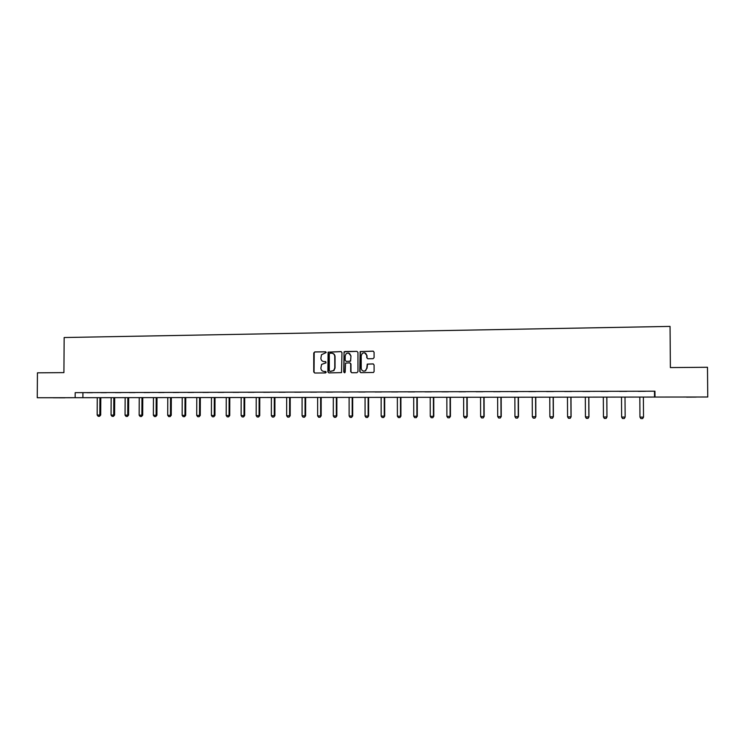 <?xml version="1.0" encoding="UTF-8"?>
<svg xmlns="http://www.w3.org/2000/svg" width="745" height="745" viewBox="0 0 745 745"><rect width="100%" height="100%" fill="white"/><g stroke="black" fill="none" stroke-linecap="round" stroke-linejoin="round"><path stroke-width="1.12" d="M326.236 352.506L325.518 351.78L314.762 351.919L313.757 352.99L313.738 371.969L314.753 373.022L325.509 372.938L326.226 372.193L324.112 371.466C322.147 371.28 321.067 370.163 320.872 368.114L321.598 364.389L326.049 362.834L325.518 361.614L324.122 361.632C322.157 361.446 321.076 360.329 320.881 358.28L321.458 354.76L326.236 352.506M686.611 397.15L696.202 397.094L686.611 397.15M64.899 397.811L53.202 397.783L64.899 397.811M373.049 358.699L374.092 357.609L374.083 352.199L373.04 351.146L360.142 351.556L359.77 371.606L360.803 372.668L373.524 372.463L374.102 371.494L374.092 364.957L373.049 363.895L367.248 364.109L366.763 368.263L365.348 370.768C363.066 371.559 361.688 370.74 361.213 368.309L361.213 355.654L362.284 353.381C364.668 352.227 366.158 352.962 366.754 355.589L366.754 357.702L367.797 358.755L373.049 358.699M37.25 397.737L37.436 372.835L63.912 372.612L64.163 337.532L670.053 326.403L670.379 367.583L707.489 367.276L707.75 397.001L37.25 397.737L707.75 397.001M75.189 392.652L654.939 391.19L75.189 392.652L75.152 397.69M654.939 391.19L654.985 397.057M341.964 352.618L340.94 351.575L328.098 352.152L327.875 371.857L328.89 372.91L341.545 372.612L341.964 352.618M344.786 351.519L356.92 351.361L357.954 352.413L357.963 371.625L356.929 372.696L351.724 372.742L350.69 371.68L350.69 363.905L349.656 362.852L345.568 363.132L345.186 372.044L344.888 372.658L343.752 372.053L344.06 351.845L356.92 351.361M87.053 392.717L92.445 392.708L87.053 392.699M101.115 392.68L106.554 392.671L101.115 392.662M115.298 392.652L120.774 392.634L115.298 392.624M129.583 392.615L135.115 392.596L129.583 392.587M143.999 392.578L149.568 392.559L143.999 392.55M158.527 392.541L164.142 392.522L158.527 392.513M173.166 392.503L178.828 392.485L173.166 392.475M187.936 392.466L193.644 392.447L187.936 392.438M202.817 392.429L208.581 392.41L202.817 392.401M217.829 392.392L223.64 392.373L217.829 392.364M232.971 392.354L238.819 392.336L232.971 392.326M248.234 392.317L254.138 392.298L248.234 392.289M263.618 392.28L269.578 392.261L263.618 392.252M279.142 392.233L285.149 392.224L279.142 392.215M294.797 392.196L300.85 392.187L294.797 392.168M310.581 392.159L316.681 392.14L310.581 392.131M326.496 392.121L332.661 392.103L326.496 392.094M342.551 392.075L348.762 392.066L342.551 392.056M358.745 392.038L365.013 392.019L358.745 392.01M375.08 392L381.403 391.982L375.08 391.972M391.563 391.954L397.932 391.935L391.563 391.926M408.176 391.917L414.611 391.898L408.176 391.889M424.948 391.87L431.429 391.851L424.948 391.842M441.86 391.833L448.406 391.814L441.86 391.805M458.92 391.786L465.523 391.768L458.92 391.758M476.139 391.74L482.797 391.73L476.139 391.721M493.507 391.702L500.221 391.684L493.507 391.674M511.023 391.656L517.803 391.637L511.023 391.628M528.708 391.609L535.553 391.591L528.708 391.581M546.551 391.563L553.451 391.553L546.551 391.544M564.552 391.525L571.517 391.507L564.552 391.498M582.72 391.479L589.751 391.46L582.72 391.451M601.047 391.432L608.144 391.414L601.047 391.404M619.551 391.386L626.713 391.367L619.551 391.358M638.223 391.339L645.505 391.293L638.223 391.339M82.928 392.783L82.891 397.746M654.492 391.358L654.538 397.132M325.761 361.651L324.429 361.67M325.723 371.485L324.42 371.494M325.788 351.826L315.079 351.966L314.204 352.515L314.055 372.006L314.818 373.022M341.266 351.621L328.396 352.208L328.182 371.895L328.945 372.91M330.016 353.195L329.309 353.95L329.299 370.684L330.007 371.42L333.639 370.554L334.756 367.983L334.756 356.529C334.561 354.48 333.471 353.363 331.497 353.177L330.016 353.195M332.186 353.251C333.956 353.605 334.905 354.713 335.054 356.576L335.045 368.021L333.937 370.582L330.314 371.448M349.945 362.889L350.969 363.942L350.969 371.708L351.752 372.742M345.065 351.575L344.041 352.646L344.041 372.081L344.544 372.789M350.69 355.831C350.001 353.093 348.455 352.422 346.053 353.828L345.196 355.905L345.196 360.338L346.22 361.39L349.656 361.353L350.69 360.282L350.969 355.877L348.567 353.093M350.969 355.877L350.588 361.157L346.509 361.437M364.64 352.832L367.024 355.635L367.024 357.74L367.76 358.755M363.793 371.14L365.618 370.796L366.763 368.263M373.338 363.933L367.518 364.147L367.034 368.3M373.385 351.202L360.422 351.612L360.04 371.643L360.831 372.668M97.269 397.756L97.167 415.03L99.83 415.04L99.932 397.756M100.705 415.021L99.523 416.306L99.83 415.04L100.705 415.021L100.808 397.756M99.523 416.306L98.191 416.306L97.167 415.03M111.154 397.746L111.052 415.086L113.734 415.095L113.836 397.737M114.59 415.077L113.417 416.371L113.734 415.095L114.59 415.077L114.693 397.737M113.417 416.371L112.076 416.362L111.052 415.086M125.141 397.728L125.048 415.142L127.749 415.151L127.842 397.728M128.587 415.123L127.414 416.427L127.749 415.151L128.587 415.123L128.68 397.728M127.414 416.427L126.063 416.418L125.048 415.142M139.241 397.718L139.147 415.188L141.876 415.207L141.969 397.709M142.695 415.179L141.531 416.483L141.876 415.207L142.695 415.179L142.779 397.709M141.531 416.483L140.172 416.483L139.147 415.188M153.451 397.7L153.368 415.244L156.115 415.254L156.199 397.7M156.916 415.235L155.761 416.548L156.115 415.254L156.916 415.235L156.999 397.69M155.761 416.548L154.383 416.539L153.368 415.244M167.783 397.681L167.7 415.3L170.475 415.31L170.549 397.681M171.248 415.291L170.102 416.604L170.475 415.31L171.248 415.291L171.322 397.681M170.102 416.604L168.715 416.604L167.7 415.3M182.227 397.672L182.153 415.356L184.946 415.365L185.011 397.662M185.701 415.347L184.555 416.669L184.946 415.365L185.701 415.347L185.766 397.662M184.555 416.669L183.158 416.66L182.153 415.356M196.782 397.653L196.717 415.412L199.53 415.421L199.595 397.653M200.265 415.403L199.129 416.725L199.53 415.421L200.265 415.403L200.331 397.653M199.129 416.725L197.723 416.725L196.717 415.412M211.459 397.634L211.403 415.468L214.234 415.477L214.299 397.634M214.951 415.459L213.815 416.79L214.234 415.477L214.951 415.459L215.007 397.634M213.815 416.79L212.4 416.781L211.403 415.468M226.257 397.625L226.201 415.524L229.06 415.542L229.115 397.616M229.749 415.514L228.631 416.855L229.06 415.542L229.749 415.514L229.805 397.616M228.631 416.855L227.197 416.846L226.201 415.524M241.175 397.606L241.129 415.589L244.015 415.598L244.053 397.606M244.677 415.57L243.568 416.921L244.015 415.598L244.677 415.57L244.723 397.597M243.568 416.921L242.125 416.911L241.129 415.589M256.215 397.588L256.178 415.645L259.083 415.654L259.12 397.588M259.726 415.626L258.617 416.976L259.083 415.654L259.726 415.626L259.763 397.588M258.617 416.976L257.165 416.976L256.178 415.645M271.376 397.569L271.348 415.701L274.281 415.71L274.309 397.569M274.896 415.691L273.797 417.042L274.896 415.691L274.924 397.569M273.797 417.042L272.335 417.042L271.348 415.701M286.667 397.56L286.639 415.757L289.6 415.775L289.628 397.551M290.196 415.747L289.107 417.107L290.196 415.747L290.215 397.551M289.107 417.107L287.626 417.098L286.639 415.757M302.088 397.541L302.07 415.822L305.05 415.831L305.068 397.541M305.618 415.803L304.537 417.172L305.618 415.803L305.636 397.532M304.537 417.172L303.047 417.163L302.07 415.822M317.631 397.523L317.621 415.878L320.629 415.887L320.639 397.523M321.17 415.868L320.099 417.237L321.17 415.868L321.179 397.523M320.099 417.237L318.599 417.228L317.621 415.878M333.313 397.504L333.304 415.943L336.34 415.952L336.34 397.504M336.852 415.924L335.79 417.302L336.852 415.924L336.861 397.504M335.79 417.302L334.281 417.293L333.304 415.943M349.116 397.485L349.126 415.999L352.18 416.008L352.18 397.485M352.674 415.989L351.621 417.368L352.674 415.989L352.664 397.485M351.621 417.368L350.094 417.368L349.126 415.999M365.059 397.476L365.069 416.064L368.151 416.073L368.142 397.467M368.617 416.045L367.574 417.442L368.617 416.045L368.607 397.467M367.574 417.442L366.037 417.433L365.069 416.064M381.142 397.458L381.161 416.12L384.271 416.138L384.252 397.448M384.699 416.11L383.675 417.507L384.699 416.11L384.69 397.448M383.675 417.507L382.12 417.498L381.161 416.12M397.355 397.439L397.383 416.185L400.512 416.194L400.493 397.439M400.922 416.176L399.907 417.572L400.922 416.176L400.903 397.439M399.907 417.572L398.342 417.563L397.383 416.185M413.708 397.42L413.745 416.25L416.902 416.259L416.874 397.42M417.284 416.231L416.278 417.647L417.284 416.231L417.256 397.42M416.278 417.647L414.695 417.638L413.745 416.25M430.21 397.402L430.247 416.315L433.432 416.325L433.394 397.402M433.786 416.297L432.789 417.712L433.786 416.297L433.748 397.402M432.789 417.712L431.197 417.703L430.247 416.315M446.842 397.383L446.888 416.381L450.11 416.39L450.064 397.383M450.436 416.362L449.44 417.787L450.436 416.362L450.39 397.383M449.44 417.787L447.838 417.777L446.888 416.381M463.632 397.364L463.679 416.446L466.929 416.455L466.873 397.364M467.227 416.427L466.24 417.852L467.227 416.427L467.171 397.364M466.24 417.852L464.619 417.843L463.679 416.446M480.553 397.346L480.618 416.511L483.896 416.52L483.831 397.346M484.157 416.492L483.188 417.926L484.157 416.492L484.092 397.346M483.188 417.926L481.559 417.917L480.618 416.511M497.632 397.327L497.707 416.576L501.012 416.585L500.938 397.327M501.245 416.557L500.286 417.992L501.245 416.557L501.171 397.327M500.286 417.992L498.638 417.992L497.707 416.576M514.86 397.318L514.944 416.641L518.269 416.651L518.194 397.308M514.944 416.641L515.866 418.066L517.533 418.066L518.473 416.623L518.399 397.308M517.561 418.066L518.473 416.623M532.237 397.299L532.33 416.706L535.692 416.716L535.599 397.29M535.86 416.688L534.929 418.141L535.86 416.688L535.776 397.29M534.929 418.141L533.252 418.131L532.33 416.706M549.773 397.281L549.875 416.772L553.265 416.79L553.163 397.271M553.405 416.753L552.483 418.215L553.405 416.753L553.302 397.271M552.483 418.215L550.788 418.206L549.875 416.772M567.466 397.253L567.569 416.837L570.996 416.855L570.884 397.253M567.569 416.837L568.482 418.28L570.186 418.29L571.098 416.828L570.996 397.253M570.204 418.29L571.098 416.828M585.319 397.234L585.43 416.911L588.885 416.921L588.764 397.234M588.95 416.893L588.056 418.364L588.95 416.893L588.839 397.234M588.056 418.364L586.334 418.355L585.43 416.911M603.32 397.215L603.45 416.976L606.933 416.995L606.803 397.215M603.45 416.976L604.344 418.439L606.085 418.439L606.97 416.967L606.849 397.215M606.095 418.439L606.97 416.967M625.148 417.06L625.008 397.197L625.148 417.06L624.282 418.522L622.522 418.513L621.628 417.051L625.148 417.06M621.498 397.197L621.628 417.051M643.522 417.135L642.637 418.597L640.858 418.588L639.955 417.088L639.834 397.178L639.955 417.088L643.522 417.135L643.382 397.178M640.858 418.588L639.974 417.116"/></g></svg>
